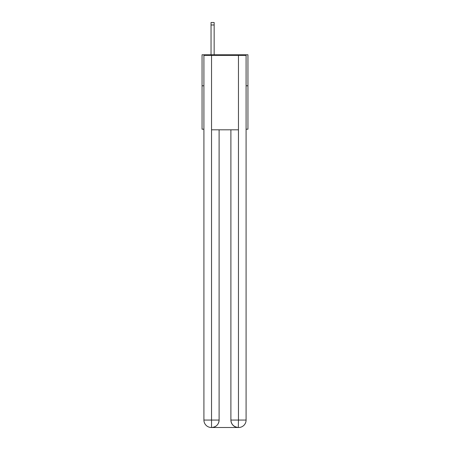 <?xml version="1.0" encoding="UTF-8"?>
<svg xmlns="http://www.w3.org/2000/svg" width="450" height="450" viewBox="0 0 450 450"><rect width="100%" height="100%" fill="white"/><g stroke="black" fill="none" stroke-linecap="round" stroke-linejoin="round"><path stroke-width="0.67" d="M203.912 85.781L202.056 85.781L202.056 54.776L247.944 54.776L247.944 129.195L246.088 129.195M202.056 85.781L202.056 129.195L203.912 129.195M247.944 85.781L246.088 85.781M211.354 427.5A7.442 7.442 0 0 1 203.912 420.058L219.111 420.058L219.111 129.814L219.111 420.058A7.442 7.442 0 0 1 211.669 427.5L211.354 427.5A7.442 7.442 0 0 1 203.912 420.058L203.912 55.395L211.539 55.395L211.539 129.814L238.461 129.814L238.461 55.395L211.539 55.395M238.461 55.395L246.088 55.395L246.088 420.058A7.442 7.442 0 0 1 238.646 427.5L238.511 427.5M230.889 420.058L238.461 420.058L238.331 427.5A7.442 7.442 0 0 1 230.889 420.058L230.889 129.814L230.889 420.058C231.272 424.446 233.752 426.926 238.331 427.5L211.669 427.5C216.27 427.016 218.751 424.536 219.111 420.058M211.539 129.814L211.539 427.5M214.149 54.776L214.149 24.981L211.044 24.981L211.044 22.5L214.149 22.5L214.149 24.981M211.044 54.776L211.044 24.981M238.461 129.814L238.461 420.058L246.088 420.058"/></g></svg>
